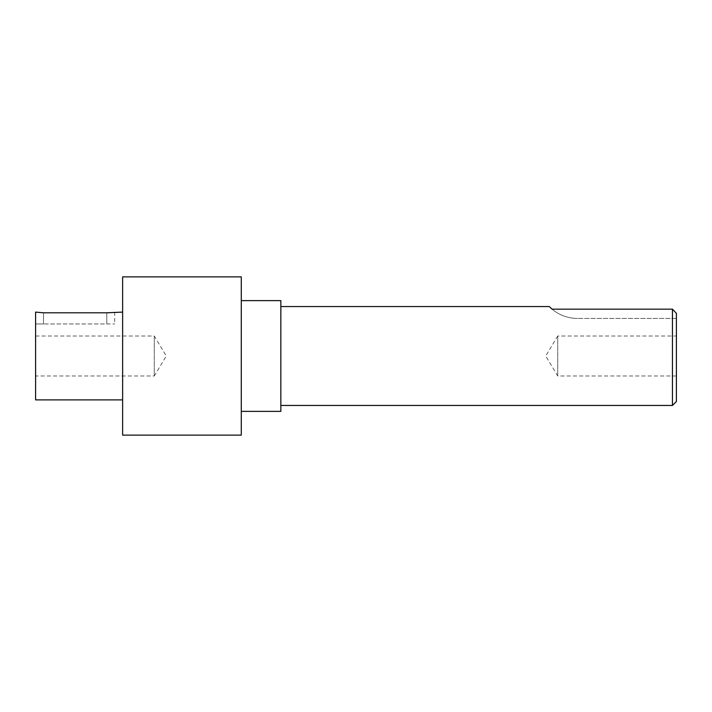 <?xml version="1.0" encoding="UTF-8"?>
<svg xmlns="http://www.w3.org/2000/svg" width="712" height="712" viewBox="0 0 712 712"><rect width="100%" height="100%" fill="white"/><g stroke="black" fill="none" stroke-linecap="round" stroke-linejoin="round"><path stroke-width="0.53" stroke-dasharray="3.56 2.67" d="M676.4 375.989L557.736 375.989L545.721 356L557.736 336.011L557.736 375.989L557.736 336.011L676.4 336.011L676.4 375.989L676.4 336.011M35.6 336.011L154.264 336.011L166.279 356L154.264 375.989L154.264 336.011L154.264 375.989L35.6 375.989L35.6 336.011L35.6 375.989M549.264 306.552L552.067 309.159A39.552 39.552 0 0 0 577.512 318.424A39.552 39.552 0 0 1 552.067 309.159L672.448 309.159L676.4 313.351L676.4 401.488M676.4 318.424L577.512 318.424L676.4 318.424M672.448 405.448L672.448 309.159M280.848 306.552L280.848 405.448L280.848 306.552M35.6 323.96L43.512 323.96L43.512 312.808L106.8 312.808L106.8 323.96L114.712 323.96L35.6 323.96L35.6 312.096L35.6 399.904M43.512 312.808L43.512 323.96L106.8 323.96L106.8 312.808L114.712 312.096L114.712 323.96M122.624 312.096L122.624 399.904L122.624 312.096M122.624 435.112L122.624 276.888M241.288 435.112L241.288 276.888M241.288 300.624L241.288 411.376L241.288 300.624M280.848 411.376L280.848 300.624"/><path stroke-width="1.07" d="M672.448 309.159L672.448 405.448L676.4 401.488L676.4 313.351L672.448 309.159L552.067 309.159L549.264 306.552L280.848 306.552M122.624 312.096L106.8 312.808L43.512 312.808L35.6 312.096L43.512 312.808M35.6 312.096L35.6 399.904L122.624 399.904M122.624 276.888L122.624 435.112L241.288 435.112L241.288 276.888L122.624 276.888M241.288 300.624L280.848 300.624L280.848 411.376L241.288 411.376M280.848 405.448L672.448 405.448"/></g></svg>
